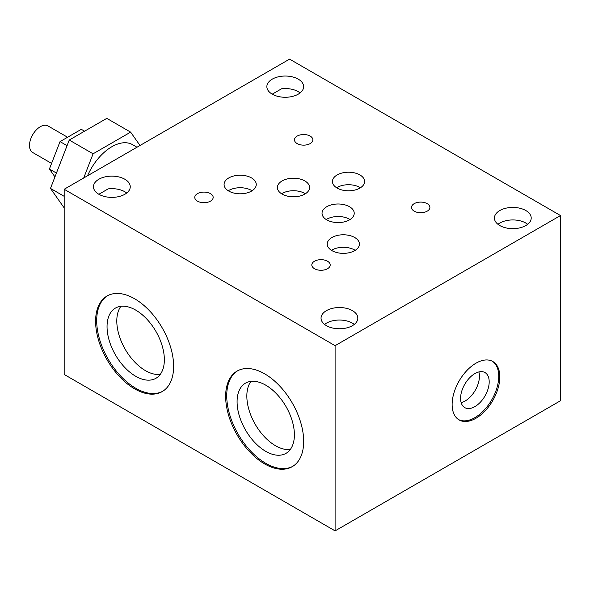 <?xml version="1.0" encoding="UTF-8"?>
<svg xmlns="http://www.w3.org/2000/svg" width="590" height="590" viewBox="0 0 590 590"><rect width="100%" height="100%" fill="white"/><g stroke="black" fill="none" stroke-linecap="round" stroke-linejoin="round"><path stroke-width="0.89" d="M250.949 381.376A40.526 23.393 -120 0 0 246.841 396.082A40.526 23.393 -120 0 0 261.399 433.296A40.526 23.393 -120 0 0 290.28 449.499M461.151 402.631A20.23 11.682 120 0 0 479.441 376.214A20.23 11.682 120 0 0 478.874 371.936M527.674 224.303A18.393 10.62 0 0 0 525.823 223.05A18.393 10.62 0 0 0 497.96 224.303M300.104 92.91A18.393 10.62 0 0 0 298.252 91.664A18.393 10.62 0 0 0 281.6 88.766L272.241 94.164A18.393 10.62 180 0 1 266.857 86.656A18.393 10.62 180 0 1 278.207 76.848A18.393 10.62 180 0 1 298.252 79.148A18.393 10.62 180 0 1 303.636 86.656A18.393 10.62 180 0 1 292.286 96.465A18.393 10.62 180 0 1 272.241 94.164M126.717 193.019A18.393 10.62 0 0 0 124.866 191.765A18.393 10.62 0 0 0 108.213 188.866L98.855 194.272A18.393 10.62 180 0 1 93.471 186.757A18.393 10.62 180 0 1 104.821 176.948A18.393 10.62 180 0 1 124.866 179.249A18.393 10.62 180 0 1 130.25 186.757A18.393 10.62 180 0 1 118.9 196.573A18.393 10.62 180 0 1 98.855 194.265M354.288 324.404A18.393 10.62 0 0 0 352.437 323.15A18.393 10.62 0 0 0 324.574 324.404M350.025 219.546A16.092 9.293 0 0 0 349.509 219.229A16.092 9.293 0 0 0 326.233 219.546M360.431 187.76A16.092 9.293 0 0 0 359.915 187.45A16.092 9.293 0 0 0 336.639 187.76M252.063 190.762A16.092 9.293 0 0 0 251.547 190.452A16.092 9.293 0 0 0 228.271 190.762M305.377 193.771A16.092 9.293 0 0 0 304.86 193.454A16.092 9.293 0 0 0 281.585 193.771M355.224 250.33A16.092 9.293 0 0 0 354.708 250.013A16.092 9.293 0 0 0 331.44 250.33M120.913 306.298A40.526 23.393 -120 0 0 116.798 321.004A40.526 23.393 -120 0 0 131.356 358.219A40.526 23.393 -120 0 0 160.244 374.421M560.5 215.542L289.579 59.125L64.177 189.265L64.177 374.458L335.098 530.875L335.098 345.674L560.5 215.542L560.5 400.735L335.098 530.875M64.177 189.265L335.098 345.674M173.63 366.324A55.172 31.853 60 0 1 162.198 391.583A55.172 31.853 60 0 1 119.689 376.804A55.172 31.853 60 0 1 95.602 321.277A55.172 31.853 60 0 1 107.033 296.018A55.172 31.853 60 0 1 149.543 310.805A55.172 31.853 60 0 1 173.63 366.324M303.673 441.401A55.172 31.853 60 0 1 292.242 466.661A55.172 31.853 60 0 1 249.725 451.881A55.172 31.853 60 0 1 225.645 396.355A55.172 31.853 60 0 1 237.069 371.103A55.172 31.853 60 0 1 279.586 385.882A55.172 31.853 60 0 1 303.673 441.401M452.132 404.489A33.718 19.463 -60 0 1 466.852 370.557A33.718 19.463 -60 0 1 492.834 361.53A33.718 19.463 -60 0 1 499.811 376.958A33.718 19.463 -60 0 1 485.098 410.891A33.718 19.463 -60 0 1 459.116 419.925A33.718 19.463 -60 0 1 452.132 404.489M414.202 211.161A9.197 5.31 180 0 1 411.51 207.407A9.197 5.31 180 0 1 417.189 202.503A9.197 5.31 180 0 1 427.212 203.653A9.197 5.31 180 0 1 429.904 207.407A9.197 5.31 180 0 1 424.225 212.311A9.197 5.31 180 0 1 414.202 211.161M331.956 250.639A16.092 9.293 180 0 1 327.244 244.068A16.092 9.293 180 0 1 337.17 235.484A16.092 9.293 180 0 1 354.708 237.505A16.092 9.293 180 0 1 359.421 244.068A16.092 9.293 180 0 1 349.487 252.653A16.092 9.293 180 0 1 331.956 250.639M326.425 325.658A18.393 10.62 180 0 1 321.041 318.15A18.393 10.62 180 0 1 332.391 308.341A18.393 10.62 180 0 1 352.437 310.642A18.393 10.62 180 0 1 357.82 318.15A18.393 10.62 180 0 1 346.47 327.959A18.393 10.62 180 0 1 326.425 325.658M297.168 143.591A9.197 5.31 180 0 1 294.476 139.837A9.197 5.31 180 0 1 300.148 134.933A9.197 5.31 180 0 1 310.17 136.084A9.197 5.31 180 0 1 312.862 139.837A9.197 5.31 180 0 1 307.191 144.742A9.197 5.31 180 0 1 297.168 143.591M282.101 194.081A16.092 9.293 180 0 1 277.389 187.509A16.092 9.293 180 0 1 287.323 178.925A16.092 9.293 180 0 1 304.86 180.946A16.092 9.293 180 0 1 309.573 187.509A16.092 9.293 180 0 1 299.639 196.094A16.092 9.293 180 0 1 282.101 194.081M228.787 191.079A16.092 9.293 180 0 1 224.075 184.508A16.092 9.293 180 0 1 234.009 175.923A16.092 9.293 180 0 1 251.547 177.937A16.092 9.293 180 0 1 256.259 184.508A16.092 9.293 180 0 1 246.325 193.092A16.092 9.293 180 0 1 228.787 191.079M337.156 188.077A16.092 9.293 180 0 1 332.443 181.506A16.092 9.293 180 0 1 342.377 172.922A16.092 9.293 180 0 1 359.915 174.935A16.092 9.293 180 0 1 364.627 181.506A16.092 9.293 180 0 1 354.693 190.091A16.092 9.293 180 0 1 337.156 188.077M197.473 201.153A9.197 5.31 180 0 1 194.774 197.399A9.197 5.31 180 0 1 200.453 192.495A9.197 5.31 180 0 1 210.475 193.645A9.197 5.31 180 0 1 213.167 197.399A9.197 5.31 180 0 1 207.488 202.304A9.197 5.31 180 0 1 197.473 201.153M499.811 225.55A18.393 10.62 180 0 1 494.427 218.042A18.393 10.62 180 0 1 505.777 208.233A18.393 10.62 180 0 1 525.823 210.534A18.393 10.62 180 0 1 531.207 218.042A18.393 10.62 180 0 1 519.856 227.851A18.393 10.62 180 0 1 499.811 225.55M326.749 219.856A16.092 9.293 180 0 1 322.037 213.285A16.092 9.293 180 0 1 331.971 204.708A16.092 9.293 180 0 1 349.509 206.721A16.092 9.293 180 0 1 354.221 213.285A16.092 9.293 180 0 1 344.287 221.869A16.092 9.293 180 0 1 326.749 219.856M314.507 268.723A9.197 5.31 180 0 1 311.815 264.969A9.197 5.31 180 0 1 317.486 260.065A9.197 5.31 180 0 1 327.509 261.215A9.197 5.31 180 0 1 330.201 264.969A9.197 5.31 180 0 1 324.53 269.873A9.197 5.31 180 0 1 314.507 268.723M492.281 361.228A33.718 19.463 -60 0 1 498.727 376.339A33.718 19.463 -60 0 1 484.368 409.888A33.718 19.463 -60 0 1 458.585 419.593M460.584 398.361A20.23 11.682 -60 0 1 469.419 377.998A20.23 11.682 -60 0 1 485.002 372.578A20.23 11.682 -60 0 1 489.191 381.841A20.23 11.682 -60 0 1 480.363 402.203A20.23 11.682 -60 0 1 464.773 407.616A20.23 11.682 -60 0 1 460.584 398.361M107.579 295.715A55.172 31.853 -120 0 0 96.686 320.65A55.172 31.853 -120 0 0 120.419 375.8A55.172 31.853 -120 0 0 162.737 391.259M164.352 359.716A40.526 23.393 -120 0 0 146.667 318.939A40.526 23.393 -120 0 0 115.441 308.083A40.526 23.393 -120 0 0 107.048 326.631A40.526 23.393 -120 0 0 124.733 367.415A40.526 23.393 -120 0 0 155.959 378.271A40.526 23.393 -120 0 0 164.352 359.716M237.615 370.793A55.172 31.853 -120 0 0 226.73 395.728A55.172 31.853 -120 0 0 250.455 450.878A55.172 31.853 -120 0 0 292.78 466.336M294.395 434.8A40.526 23.393 -120 0 0 276.703 394.017A40.526 23.393 -120 0 0 245.477 383.161A40.526 23.393 -120 0 0 237.084 401.709A40.526 23.393 -120 0 0 254.777 442.493A40.526 23.393 -120 0 0 286.002 453.349A40.526 23.393 -120 0 0 294.395 434.8M136.983 147.227L132.551 144.668A41.381 23.888 120 0 0 87.534 175.783M67.585 137.249L47.997 125.943A15.325 8.85 120 0 0 36.189 130.043A15.325 8.85 120 0 0 29.5 145.472A15.325 8.85 120 0 0 32.671 152.486L51.581 163.401M56.434 173.069L49.405 169.013L54.951 176.897M67.068 145.656L60.04 141.6L49.405 169.013M84.569 131.194L81.317 129.321L60.04 141.6M64.177 196.322L50.482 188.417L64.177 207.901M83.706 177.988L93.087 153.806L69.251 140.037L50.482 188.417M93.087 153.806L130.626 132.131L106.79 118.369L69.251 140.037M130.626 132.131L140.014 145.479"/></g></svg>

